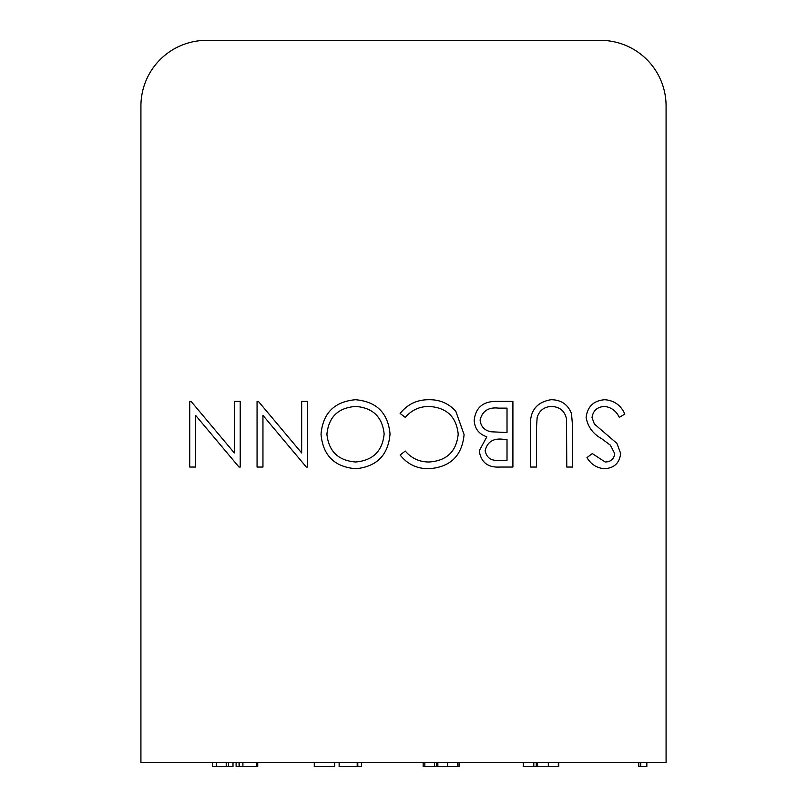 <?xml version="1.0" encoding="UTF-8"?>
<svg xmlns="http://www.w3.org/2000/svg" width="807" height="807" viewBox="0 0 807 807"><rect width="100%" height="100%" fill="white"/><g stroke="black" fill="none" stroke-linecap="round" stroke-linejoin="round"><path stroke-width="1.21" d="M140.922 762.454L666.078 762.454L666.078 105.999A65.649 65.649 0 0 0 600.438 40.35L206.562 40.35A65.649 65.649 0 0 0 140.922 105.999L140.922 762.454M234.333 401.402L240.224 401.402L240.224 467.041L238.993 467.041L195.627 415.373L195.627 467.041L189.736 467.041L189.736 401.402L191.077 401.402L234.333 452.949L234.333 401.402M301.667 401.402L307.558 401.402L307.558 467.041L306.317 467.041L262.951 415.373L262.951 467.041L257.06 467.041L257.06 401.402L258.401 401.402L301.667 452.949L301.667 401.402M390.033 433.934C388.258 455.007 376.899 466.597 355.948 468.726C334.582 467.041 322.941 455.552 321.025 434.247C322.891 413.164 334.36 401.654 355.423 399.717C376.486 401.523 388.026 412.922 390.033 433.934M355.655 461.997C372.965 460.464 382.457 451.123 384.142 433.954C382.347 416.947 372.854 407.777 355.655 406.446C338.204 407.727 328.62 416.997 326.916 434.257C328.721 451.375 338.304 460.615 355.655 461.997M428.779 468.726C416.957 468.796 407.404 464.217 400.131 454.997L405.285 451.052C411.52 458.376 419.479 462.028 429.142 461.997C446.735 460.767 456.419 451.486 458.205 434.156C456.358 416.654 446.533 407.414 428.739 406.446C419.277 406.546 411.459 410.188 405.285 417.39L400.131 413.487C407.414 404.297 416.926 399.707 428.699 399.717C439.492 399.495 448.521 403.318 455.773 411.197L464.096 434.6C462.028 455.894 450.245 467.263 428.779 468.726M512.909 401.402L512.909 467.041L500.098 467.041C487.902 467.788 480.952 462.371 479.247 450.78L486.833 436.809C478.783 434.075 474.566 428.477 474.193 420.033C475.706 407.918 482.697 401.704 495.155 401.402L512.909 401.402M507.018 460.313L507.018 439.27L503.064 439.27C493.289 438.09 487.317 441.893 485.138 450.659C486.55 457.791 491.181 461.009 499.019 460.313L507.018 460.313M507.018 432.542L507.018 408.13L498.625 408.13C488.558 406.98 482.374 410.955 480.084 420.033C480.79 426.429 484.371 430.343 490.827 431.765L507.018 432.542M572.667 427.397L572.667 467.041L566.776 467.041L566.504 418.984C564.819 410.945 559.755 406.768 551.312 406.446C544.019 406.869 539.298 410.551 537.149 417.522L536.473 427.71L536.473 467.041L530.582 467.041L530.582 427.397C529.311 411.489 536.11 402.259 550.979 399.717C561.026 399.747 567.866 404.368 571.497 413.567L572.667 427.397M604.877 399.717C614.218 400.494 620.876 405.275 624.84 414.062L619.292 417.39C616.326 411.066 611.514 407.424 604.877 406.446C597.432 406.718 593.145 410.42 592.015 417.572L594.376 424.018L616.962 443.416L620.633 453.413C619.615 463.006 614.218 468.121 604.463 468.726C596.837 468.08 591.006 464.378 586.971 457.619L592.298 453.574L605.119 461.997C610.748 461.876 613.956 459.112 614.742 453.685L610.415 445.202L601.588 438.665C592.963 433.833 587.809 426.772 586.124 417.481C587.466 406.476 593.72 400.554 604.877 399.717M640.718 762.454L640.718 766.65L638.781 766.65L638.781 762.454M640.718 766.65L646.841 766.65L646.841 762.454M523.279 762.454L523.279 766.65L536.262 766.65L536.262 762.454M536.262 766.65L537.533 766.65L537.533 762.454M537.533 766.65L558.747 766.65L558.747 762.454M558.323 766.65L558.323 762.454M548.326 766.65L548.326 762.454M423.161 762.454L423.161 766.65L436.577 766.65L436.577 762.454M436.577 766.65L437.848 766.65L437.848 762.454M457.075 766.65L459.052 766.65L459.052 762.454M437.848 766.65L457.357 766.65L457.357 762.454M447.693 766.65L447.693 762.454M339.132 762.454L339.132 766.65L361.607 766.65L361.607 762.454M357.188 766.65L357.188 762.454M357.794 766.65L357.794 762.454M236.108 762.454L236.108 766.65L242.897 766.65L242.897 762.454M242.897 766.65L256.465 766.65L256.465 762.454M239.497 766.65L239.497 762.454M239.074 766.65L239.074 762.454M256.465 766.65L257.736 766.65L257.736 762.454M212.645 762.454L212.645 766.65L233.001 766.65L233.001 762.454M226.212 766.65L226.212 762.454M228.502 766.65L228.502 762.454M334.623 762.454L334.623 766.65L314.266 766.65L314.266 762.454M434.559 766.65L434.559 762.454M424.855 766.65L424.855 762.454M533.81 766.65L533.81 762.454M216.337 766.65L216.337 762.454"/></g></svg>

